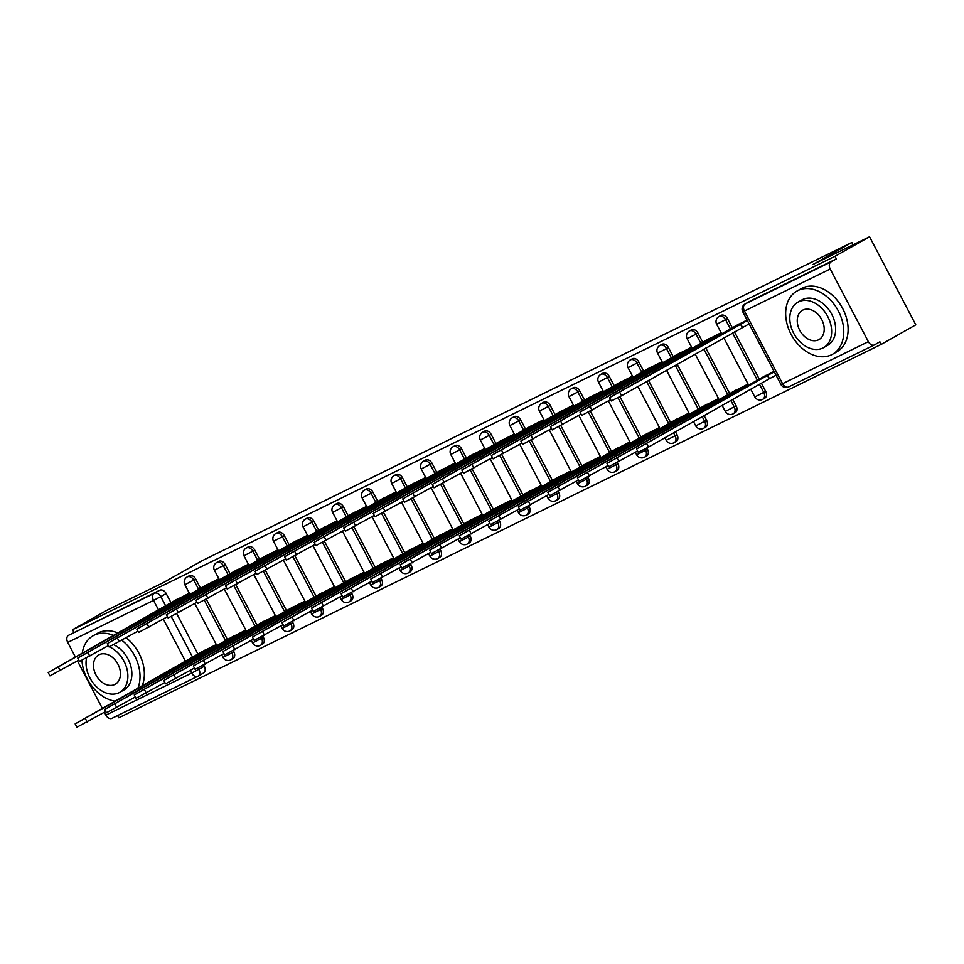 <?xml version="1.0" encoding="UTF-8"?>
<svg xmlns="http://www.w3.org/2000/svg" width="964" height="964" viewBox="0 0 964 964"><rect width="100%" height="100%" fill="white"/><g stroke="black" fill="none" stroke-linecap="round" stroke-linejoin="round"><path stroke-width="1.45" d="M200.512 588.221L195.716 579.087A5.808 4.218 -119.5 0 0 189.233 575.809A5.808 4.218 -119.5 0 0 189.065 575.894A5.808 4.218 -119.5 0 0 188.908 575.99M230.059 573.761L225.251 564.615A5.808 4.218 -119.5 0 0 218.768 561.337A5.808 4.218 -119.5 0 0 218.611 561.422A5.808 4.218 -119.5 0 0 218.454 561.518M259.593 559.289L254.797 550.155A5.808 4.218 -119.5 0 0 248.314 546.865A5.808 4.218 -119.5 0 0 248.158 546.962A5.808 4.218 -119.5 0 0 248.001 547.046M289.14 544.817L284.344 535.683A5.808 4.218 -119.5 0 0 277.861 532.405A5.808 4.218 -119.5 0 0 277.704 532.49A5.808 4.218 -119.5 0 0 277.548 532.586M318.686 530.345L313.89 521.211A5.808 4.218 -119.5 0 0 307.408 517.933A5.808 4.218 -119.5 0 0 307.239 518.017A5.808 4.218 -119.5 0 0 307.094 518.114M348.233 515.885L343.437 506.739A5.808 4.218 -119.5 0 0 336.954 503.461A5.808 4.218 -119.5 0 0 336.785 503.545A5.808 4.218 -119.5 0 0 336.629 503.642M377.78 501.413L372.984 492.279A5.808 4.218 -119.5 0 0 366.501 488.989A5.808 4.218 -119.5 0 0 366.332 489.073A5.808 4.218 -119.5 0 0 366.175 489.17M407.314 486.941L402.518 477.807A5.808 4.218 -119.5 0 0 396.035 474.529A5.808 4.218 -119.5 0 0 395.879 474.613A5.808 4.218 -119.5 0 0 395.722 474.698M436.861 472.468L432.065 463.335A5.808 4.218 -119.5 0 0 425.582 460.057A5.808 4.218 -119.5 0 0 425.425 460.141A5.808 4.218 -119.5 0 0 425.269 460.238M466.407 458.008L461.611 448.863A5.808 4.218 -119.5 0 0 455.129 445.585A5.808 4.218 -119.5 0 0 454.972 445.669A5.808 4.218 -119.5 0 0 454.815 445.766M495.954 443.536L491.158 434.403A5.808 4.218 -119.5 0 0 484.675 431.113A5.808 4.218 -119.5 0 0 484.506 431.197A5.808 4.218 -119.5 0 0 484.362 431.294M525.501 429.064L520.705 419.93A5.808 4.218 -119.5 0 0 514.222 416.653A5.808 4.218 -119.5 0 0 514.053 416.737A5.808 4.218 -119.5 0 0 513.896 416.822M555.047 414.592L550.251 405.458A5.808 4.218 -119.5 0 0 543.756 402.181A5.808 4.218 -119.5 0 0 543.6 402.265A5.808 4.218 -119.5 0 0 543.443 402.362M584.582 400.12L579.786 390.986A5.808 4.218 -119.5 0 0 573.303 387.709A5.808 4.218 -119.5 0 0 573.146 387.793A5.808 4.218 -119.5 0 0 572.99 387.889M614.128 385.66L609.332 376.514A5.808 4.218 -119.5 0 0 602.849 373.237A5.808 4.218 -119.5 0 0 602.693 373.321A5.808 4.218 -119.5 0 0 602.536 373.417M643.675 371.188L638.879 362.054A5.808 4.218 -119.5 0 0 632.396 358.765A5.808 4.218 -119.5 0 0 632.239 358.861A5.808 4.218 -119.5 0 0 632.083 358.945M673.221 356.716L668.426 347.582A5.808 4.218 -119.5 0 0 661.943 344.305A5.808 4.218 -119.5 0 0 661.774 344.389A5.808 4.218 -119.5 0 0 661.629 344.485M702.768 342.244L697.972 333.11A5.808 4.218 -119.5 0 0 691.489 329.833A5.808 4.218 -119.5 0 0 691.321 329.917A5.808 4.218 -119.5 0 0 691.164 330.013M732.315 327.784L727.519 318.638A5.808 4.218 -119.5 0 0 721.024 315.361A5.808 4.218 -119.5 0 0 720.867 315.445A5.808 4.218 -119.5 0 0 720.711 315.541M117.608 715.553L118.777 717.794L881.253 344.377L879.903 341.81L874.529 344.859A5.808 3.989 63.9 0 1 874.384 344.931A5.808 3.989 63.9 0 1 868.359 341.678L830.209 269.016L744.413 311.035L782.563 383.696L868.359 341.678M869.564 236.77L835.017 256.303L72.541 629.733L107.088 610.188L163.518 582.545L202.235 560.65L851.839 242.506L813.122 264.413L869.564 236.77L915.8 324.832L881.253 344.377M75.409 657.062L67.733 642.434A5.808 3.989 -116.1 0 1 68.504 635.336L159.687 590.281A5.808 4.218 60.5 0 1 166.17 593.559L170.965 602.693M176.737 613.682L197.921 654.05M203.693 665.039L204.32 666.22L198.933 669.269A5.808 4.218 60.5 0 1 198.006 676.174A5.808 4.218 60.5 0 1 197.849 676.258A5.808 3.989 63.9 0 1 197.704 676.33A5.808 5.808 0 0 0 198.006 676.174L203.38 673.125A5.808 4.218 -119.5 0 0 204.32 666.22M197.548 676.403L112.053 718.276A5.808 3.989 -116.1 0 1 111.908 718.349A5.808 3.989 -116.1 0 1 105.883 715.107L104.389 712.263M102.365 708.407L77.433 660.906M73.891 632.3L72.541 629.733M836.366 258.882L750.57 300.889A5.808 4.218 -119.5 0 0 750.414 300.973L745.027 304.022A5.808 4.218 60.5 0 1 745.196 303.937L830.98 261.919L836.366 258.882L835.017 256.303M830.98 261.919A5.808 3.989 63.9 0 0 830.209 269.016M747.088 320.036L734.701 326.435M774.044 371.381L761.656 377.78M721.12 332.749L705.154 340.894M748.088 384.094L732.11 392.252M691.586 347.221L675.607 355.367M718.542 398.566L702.563 406.724M662.039 361.681L646.061 369.839M688.995 413.038L673.029 421.184M632.492 376.153L616.514 384.311M659.448 427.51L643.482 435.656M602.946 390.625L586.968 398.771M629.914 441.97L613.935 450.128M573.399 405.097L557.433 413.243M600.367 456.442L584.389 464.6M543.853 419.557L527.886 427.715M570.821 470.914L554.842 479.072M514.318 434.029L498.34 442.187M541.274 485.386L525.296 493.532M484.772 448.501L468.793 456.647M511.727 499.858L495.761 508.004M455.225 462.973L439.247 471.119M482.181 514.318L466.214 522.476M425.678 477.433L409.712 485.591M452.646 528.79L436.668 536.948M396.132 491.905L380.165 500.063M423.1 543.262L407.121 551.408M366.585 506.377L350.619 514.535M393.553 557.734L377.575 565.88M337.051 520.849L321.072 528.995M364.006 572.194L348.028 580.352M307.504 535.321L291.526 543.467M334.46 586.666L318.494 594.824M277.957 549.781L261.979 557.939M304.913 601.138L288.947 609.284M248.411 564.253L232.445 572.411M275.379 615.61L259.4 623.756M218.864 578.725L202.898 586.871M245.832 630.07L229.854 638.228M206.284 599.222L227.468 639.578M233.24 650.567L233.866 651.748L231.95 652.833A5.808 4.218 60.5 0 1 231.023 659.738L232.927 658.653A5.808 4.218 -119.5 0 0 233.866 651.748M235.819 584.75L257.014 625.106M262.786 636.095L263.401 637.288L261.497 638.361A5.808 4.218 60.5 0 1 260.569 645.265L262.473 644.193A5.808 4.218 -119.5 0 0 263.401 637.288M265.365 570.278L286.561 610.646M292.333 621.635L292.948 622.816L291.044 623.901A5.808 4.218 60.5 0 1 290.104 630.805L292.02 629.721A5.808 4.218 -119.5 0 0 292.948 622.816M294.912 555.806L316.108 596.174M321.868 607.163L322.494 608.344L320.59 609.429A5.808 4.218 60.5 0 1 319.65 616.333L321.566 615.249A5.808 4.218 -119.5 0 0 322.494 608.344M324.458 541.346L345.642 581.702M351.414 592.691L352.041 593.872L350.125 594.957A5.808 4.218 60.5 0 1 349.197 601.861L351.113 600.777A5.808 4.218 -119.5 0 0 352.041 593.872M354.005 526.874L375.189 567.23M380.961 578.219L381.587 579.412L379.671 580.485A5.808 4.218 60.5 0 1 378.744 587.389L380.647 586.317A5.808 4.218 -119.5 0 0 381.587 579.412M383.552 512.402L404.735 552.758M410.507 563.759L411.122 564.94L409.218 566.013A5.808 4.218 60.5 0 1 408.29 572.917L410.194 571.845A5.808 4.218 -119.5 0 0 411.122 564.94M413.086 497.93L434.282 538.298M440.054 549.287L440.668 550.468L438.765 551.553A5.808 4.218 60.5 0 1 437.837 558.457L439.741 557.373A5.808 4.218 -119.5 0 0 440.668 550.468M442.633 483.458L463.829 523.826M469.601 534.815L470.215 535.996L468.311 537.081A5.808 4.218 60.5 0 1 467.371 543.985L469.287 542.901A5.808 4.218 -119.5 0 0 470.215 535.996M472.179 468.998L493.375 509.353M499.135 520.343L499.762 521.524L497.858 522.609A5.808 4.218 60.5 0 1 496.918 529.513L498.834 528.441A5.808 4.218 -119.5 0 0 499.762 521.524M501.726 454.526L522.91 494.881M528.682 505.883L529.308 507.064L527.392 508.136A5.808 4.218 60.5 0 1 526.465 515.041L528.38 513.969A5.808 4.218 -119.5 0 0 529.308 507.064M531.272 440.054L552.456 480.421M558.228 491.411L558.855 492.592L556.939 493.676A5.808 4.218 60.5 0 1 556.011 500.581L557.915 499.497A5.808 4.218 -119.5 0 0 558.855 492.592M560.819 425.582L582.003 465.949M587.775 476.939L588.389 478.12L586.486 479.204A5.808 4.218 60.5 0 1 585.558 486.109L587.462 485.025A5.808 4.218 -119.5 0 0 588.389 478.12M590.354 411.122L611.55 451.477M617.322 462.467L617.936 463.648L616.032 464.732A5.808 4.218 60.5 0 1 615.104 471.637L617.008 470.553A5.808 4.218 -119.5 0 0 617.936 463.648M619.9 396.65L641.096 437.005M646.868 447.995L647.483 449.188L645.579 450.26A5.808 4.218 60.5 0 1 644.639 457.165L646.555 456.093A5.808 4.218 -119.5 0 0 647.483 449.188M648.543 380.467L670.631 422.545M675.511 431.812L677.029 434.716L675.113 435.8A5.808 4.218 60.5 0 1 674.185 442.705L676.101 441.62A5.808 4.218 -119.5 0 0 677.029 434.716M677.186 364.259L700.177 408.073M704.142 415.617L706.576 420.244L704.66 421.328A5.808 4.218 60.5 0 1 703.732 428.233L705.648 427.148A5.808 4.218 -119.5 0 0 706.576 420.244M705.817 348.064L729.724 393.601M732.785 399.421L736.122 405.772L734.207 406.856A5.808 4.218 60.5 0 1 733.279 413.761L735.183 412.676A5.808 4.218 -119.5 0 0 736.122 405.772M734.46 331.869L759.271 379.129M761.415 383.214L765.657 391.312L763.753 392.384A5.808 4.218 60.5 0 1 762.825 399.289L764.729 398.216A5.808 4.218 -119.5 0 0 765.657 391.312M853.068 244.844L851.839 242.506M189.33 593.197L173.351 601.343M776.044 375.249L769.164 378.828L767.416 375.49L774.321 371.899M749.088 323.892L621.563 395.734L611.297 400.964L609.549 397.626L747.353 320.542M216.285 644.542L200.307 652.7M198.162 676.077L203.223 673.209A5.808 4.218 -119.5 0 0 203.38 673.125M739.039 323.976L609.549 397.626M740.448 324.145L742.208 327.483M765.994 375.321L636.505 448.983L767.416 375.49M769.164 378.828L648.519 447.079L638.264 452.321L636.505 448.983M709.492 338.448L580.003 412.098L710.914 338.617L718.457 334.653L718.963 335.641M610.622 399.674L581.75 415.436L580.003 412.098M721.289 333.05L718.457 334.653M710.914 338.617L711.553 339.834M679.945 352.908L550.456 426.57L681.367 353.077L688.911 349.125L689.429 350.101M581.075 414.146L552.215 429.908L550.456 426.57M691.742 347.522L688.911 349.125M681.367 353.077L682.006 354.306M738.508 391.179L737.87 389.962L748.245 384.407M736.448 389.793L606.959 463.443L737.87 389.962M637.578 451.032L608.718 466.781L606.959 463.443M708.962 405.651L708.323 404.434L718.698 398.879M706.913 404.265L577.412 477.915L708.323 404.434M608.043 465.492L579.171 481.253L577.412 477.915M797.867 290.574A36.271 26.341 -119.5 0 0 796.866 291.104A36.271 26.341 -119.5 0 0 791.42 334.954A36.271 26.341 -119.5 0 0 831.571 354.764A36.271 26.341 -119.5 0 0 832.583 354.234A36.271 26.341 -119.5 0 0 838.029 310.396A36.271 26.341 -119.5 0 0 797.867 290.574M832.583 354.234L836.921 351.788A36.271 26.341 -119.5 0 0 842.367 307.938A36.271 26.341 -119.5 0 0 802.205 288.128A36.271 26.341 -119.5 0 0 801.205 288.658L796.866 291.104M797.867 302.202L801.867 299.949A26.112 18.967 60.5 0 1 802.59 299.563A26.112 18.967 60.5 0 1 831.498 313.83A26.112 18.967 60.5 0 1 827.582 345.401L823.581 347.655A26.112 18.967 -119.5 0 0 827.51 316.084A26.112 18.967 -119.5 0 0 798.602 301.828A26.112 18.967 -119.5 0 0 797.867 302.202A26.112 18.967 -119.5 0 0 793.95 333.773A26.112 18.967 -119.5 0 0 822.858 348.04A26.112 18.967 -119.5 0 0 823.581 347.655M818.544 339.822A16.822 12.219 -119.5 0 0 819.014 339.581A16.822 12.219 -119.5 0 0 821.545 319.229A16.822 12.219 -119.5 0 0 802.916 310.047A16.822 12.219 -119.5 0 0 802.446 310.288A16.822 12.219 -119.5 0 0 799.915 330.628A16.822 12.219 -119.5 0 0 818.544 339.822M113.619 635.445A36.271 26.341 -119.5 0 0 94.111 635.24A36.271 26.341 -119.5 0 0 93.098 635.77A36.271 26.341 -119.5 0 0 82.253 653.194M81.952 660.304A36.271 26.341 -119.5 0 0 115.138 701.19M117.957 632.986A36.271 26.341 -119.5 0 0 98.449 632.794A36.271 26.341 -119.5 0 0 97.436 633.324L93.098 635.77M86.555 657.918A26.112 18.967 -119.5 0 0 95.364 685.633A26.112 18.967 -119.5 0 0 119.09 692.706A26.112 18.967 -119.5 0 0 119.825 692.321A26.112 18.967 -119.5 0 0 127.103 669.558A26.112 18.967 -119.5 0 0 109.366 646.844M114.776 684.488A16.822 12.219 -119.5 0 0 115.246 684.247A16.822 12.219 -119.5 0 0 117.777 663.895A16.822 12.219 -119.5 0 0 99.147 654.701A16.822 12.219 -119.5 0 0 98.677 654.954A16.822 12.219 -119.5 0 0 96.147 675.294A16.822 12.219 -119.5 0 0 114.776 684.488M108.884 646.639A26.112 18.967 -119.5 0 0 107.534 646.121M113.668 644.723A26.112 18.967 60.5 0 1 131.14 667.486A26.112 18.967 60.5 0 1 123.814 690.067L119.825 692.321M142.154 685.91A36.271 26.341 -119.5 0 0 126.164 637.831M137.816 688.368A36.271 26.341 -119.5 0 0 121.826 640.277M650.399 367.38L520.909 441.03L651.821 367.549L659.364 363.597L659.882 364.573M551.529 428.618L522.669 444.368L520.909 441.03M662.196 361.994L659.364 363.597M651.821 367.549L652.459 368.766M620.864 381.852L491.363 455.502L622.274 382.021L629.817 378.057L630.336 379.045M521.982 443.079L493.122 458.84L491.363 455.502M632.649 376.454L629.817 378.057M622.274 382.021L622.913 383.238M591.318 396.325L461.828 469.974L592.727 396.493L600.271 392.529L600.789 393.517M492.447 457.551L463.576 473.312L461.828 469.974M603.103 390.926L600.271 392.529M592.727 396.493L593.378 397.71M679.427 420.123L678.776 418.906L689.152 413.339M677.367 418.738L547.877 492.387L678.776 418.906M578.496 479.964L549.625 495.725L547.877 492.387M649.881 434.595L649.242 433.366L659.617 427.811M647.82 433.198L518.331 506.859L649.242 433.366M548.95 494.436L520.078 510.197L518.331 506.859M620.334 449.067L619.695 447.838L630.07 442.283M618.273 447.67L488.784 521.319L619.695 447.838M519.403 508.908L490.531 524.657L488.784 521.319M561.771 410.784L432.282 484.446L563.193 410.953L570.736 407.001L571.242 407.977M462.901 472.023L434.029 487.784L432.282 484.446M573.568 405.398L570.736 407.001M563.193 410.953L563.832 412.182M590.787 463.527L590.149 462.31L600.524 456.755M588.727 462.142L459.238 535.791L590.149 462.31M489.857 523.368L460.997 539.129L459.238 535.791M532.224 425.257L402.735 498.906L533.646 425.425L541.19 421.473L541.696 422.449M433.354 486.495L404.482 502.244L402.735 498.906M544.021 419.87L541.19 421.473M533.646 425.425L534.285 426.642M561.241 477.999L560.602 476.782L570.977 471.215M559.192 476.614L429.691 550.263L560.602 476.782M460.31 537.84L431.45 553.601L429.691 550.263M502.678 439.729L373.189 513.378L504.1 439.897L511.643 435.933L512.161 436.921M403.808 500.955L374.948 516.716L373.189 513.378M514.475 434.342L511.643 435.933M504.1 439.897L504.738 441.114M531.694 492.471L531.056 491.254L541.431 485.687M529.646 491.086L400.156 564.735L531.056 491.254M430.775 552.312L401.904 568.073L400.156 564.735M473.131 454.201L343.642 527.85L474.553 454.369L482.096 450.405L482.615 451.393M374.261 515.427L345.401 531.188L343.642 527.85M484.928 448.802L482.096 450.405M474.553 454.369L475.192 455.586M502.16 506.944L501.509 505.714L511.896 500.159M500.099 505.546L370.61 579.207L501.509 505.714M401.229 566.784L372.357 582.545L370.61 579.207M443.597 468.661L314.095 542.322L445.007 468.829L452.55 464.877L453.068 465.853M344.726 529.899L315.855 545.66L314.095 542.322M455.382 463.274L452.55 464.877M445.007 468.829L445.645 470.058M472.613 521.404L471.974 520.186L482.349 514.631M470.553 520.018L341.063 593.667L471.974 520.186M371.682 581.256L342.81 597.005L341.063 593.667M414.05 483.133L284.561 556.782L415.46 483.301L423.003 479.349L423.521 480.325M315.18 544.371L286.308 560.12L284.561 556.782M425.835 477.746L423.003 479.349M415.46 483.301L416.111 484.531M443.066 535.876L442.428 534.659L452.803 529.091M441.006 534.49L311.517 608.139L442.428 534.659M342.136 595.716L313.264 611.477L311.517 608.139M384.503 497.605L255.014 571.254L385.925 497.773L393.469 493.821L393.975 494.797M285.633 558.831L256.761 574.592L255.014 571.254M396.3 492.218L393.469 493.821M385.925 497.773L386.564 498.991M413.52 550.348L412.881 549.131L423.256 543.563M411.459 548.962L281.97 622.611L412.881 549.131M312.589 610.188L283.729 625.949L281.97 622.611M354.957 512.077L225.468 585.726L356.379 512.246L363.922 508.281L364.44 509.269M256.087 573.303L227.215 589.064L225.468 585.726M366.754 506.678L363.922 508.281M356.379 512.246L357.017 513.463M383.973 564.82L383.335 563.591L393.71 558.036M381.925 563.422L252.423 637.084L383.335 563.591M283.042 624.66L254.183 640.421L252.423 637.084M325.41 526.549L195.921 600.198L326.832 526.718L334.375 522.753L334.894 523.741M226.54 587.775L197.68 603.536L195.921 600.198M337.207 521.15L334.375 522.753M326.832 526.718L327.471 527.935M354.427 579.28L353.788 578.063L364.163 572.508M352.378 577.894L222.889 651.544L353.788 578.063M253.508 639.132L224.636 654.881L222.889 651.544M295.864 541.009L166.374 614.671L297.286 541.178L304.829 537.225L305.347 538.201M196.993 602.247L168.134 618.008L166.374 614.671M307.661 535.623L304.829 537.225M297.286 541.178L297.924 542.407M324.892 593.752L324.241 592.535L334.629 586.98M322.832 592.366L193.342 666.016L324.241 592.535M223.961 653.592L195.09 669.353L193.342 666.016M266.329 555.481L136.828 629.131L267.739 555.65L275.282 551.697L275.8 552.673M167.459 616.719L138.587 632.468L136.828 629.131M278.114 550.095L275.282 551.697M267.739 555.65L268.378 556.867M295.346 608.224L294.707 607.007L305.082 601.44M293.285 606.838L163.796 680.488L294.707 607.007M194.415 668.064L165.543 683.825L163.796 680.488M236.783 569.953L107.293 643.603L238.192 570.122L245.736 566.157L246.254 567.145M137.912 631.179L109.04 646.94L107.293 643.603M248.567 564.555L245.736 566.157M238.192 570.122L238.843 571.339M265.799 622.696L265.16 621.467L275.535 615.912M263.738 621.298L134.249 694.96L265.16 621.467M164.868 682.536L135.996 698.298L134.249 694.96M207.236 584.425L77.747 658.075L208.658 584.594L216.201 580.629L216.707 581.617M108.366 645.651L79.494 661.412L77.747 658.075M219.033 579.027L216.201 580.629M208.658 584.594L209.296 585.811M236.252 637.168L235.614 635.939L245.989 630.384M234.192 635.77L104.702 709.42L235.614 635.939M135.322 697.008L106.462 712.758L104.702 709.42M177.689 598.885L48.2 672.547L179.111 599.054L186.655 595.101L187.173 596.077M78.819 660.123L49.947 675.885L48.2 672.547M189.486 593.499L186.655 595.101M179.111 599.054L179.75 600.283M206.706 651.628L206.067 650.411L216.442 644.856M204.657 650.242L75.156 723.892L206.067 650.411M105.775 711.468L76.915 727.23L75.156 723.892M189.065 575.894L187.161 576.978A5.808 4.218 60.5 0 1 187.317 576.894A5.808 4.218 60.5 0 1 193.8 580.171L198.608 589.317M195.716 579.087L184.871 584.726L190.004 594.475M218.611 561.422L216.707 562.506A5.808 4.218 60.5 0 1 216.864 562.422A5.808 4.218 60.5 0 1 223.347 565.699L228.143 574.845M225.251 564.615L214.418 570.254L219.539 580.015M248.158 546.962L246.242 548.034A5.808 4.218 60.5 0 1 246.41 547.95A5.808 4.218 60.5 0 1 252.893 551.227L257.689 560.373M254.797 550.155L243.964 555.782L249.086 565.543M277.704 532.49L275.788 533.562A5.808 4.218 60.5 0 1 275.957 533.478A5.808 4.218 60.5 0 1 282.44 536.767L287.236 545.901M284.344 535.683L273.511 541.31L278.632 551.071M307.239 518.017L305.335 519.102A5.808 4.218 60.5 0 1 305.492 519.018A5.808 4.218 60.5 0 1 311.974 522.295L316.782 531.441M313.89 521.211L303.058 526.85L308.179 536.599M336.785 503.545L334.882 504.63A5.808 4.218 60.5 0 1 335.038 504.546A5.808 4.218 60.5 0 1 341.521 507.823L346.329 516.969M343.437 506.739L332.604 512.378L337.725 522.139M366.332 489.073L364.428 490.158A5.808 4.218 60.5 0 1 364.585 490.074A5.808 4.218 60.5 0 1 371.068 493.351L375.864 502.497M372.984 492.279L362.139 497.906L367.272 507.667M395.879 474.613L393.975 475.686A5.808 4.218 60.5 0 1 394.131 475.601A5.808 4.218 60.5 0 1 400.614 478.879L405.41 488.025M402.518 477.807L391.685 483.434L396.807 493.194M425.425 460.141L423.509 461.226A5.808 4.218 60.5 0 1 423.678 461.129A5.808 4.218 60.5 0 1 430.161 464.419L434.957 473.553M432.065 463.335L421.232 468.962L426.353 478.722M454.972 445.669L453.056 446.754A5.808 4.218 60.5 0 1 453.225 446.669A5.808 4.218 60.5 0 1 459.708 449.947L464.503 459.093M461.611 448.863L450.778 454.502L455.9 464.262M484.506 431.197L482.603 432.282A5.808 4.218 60.5 0 1 482.759 432.197A5.808 4.218 60.5 0 1 489.242 435.475L494.05 444.621M491.158 434.403L480.325 440.03L485.446 449.79M514.053 416.737L512.149 417.81A5.808 4.218 60.5 0 1 512.306 417.725A5.808 4.218 60.5 0 1 518.789 421.003L523.597 430.149M520.705 419.93L509.872 425.558L514.993 435.318M543.6 402.265L541.696 403.338A5.808 4.218 60.5 0 1 541.852 403.253A5.808 4.218 60.5 0 1 548.335 406.543L553.131 415.677M550.251 405.458L539.406 411.086L544.539 420.846M573.146 387.793L571.23 388.878A5.808 4.218 60.5 0 1 571.399 388.793A5.808 4.218 60.5 0 1 577.882 392.071L582.678 401.217M579.786 390.986L568.953 396.626L574.074 406.374M602.693 373.321L600.777 374.406A5.808 4.218 60.5 0 1 600.946 374.321A5.808 4.218 60.5 0 1 607.428 377.599L612.224 386.745M609.332 376.514L598.499 382.154L603.621 391.914M632.239 358.861L630.323 359.933A5.808 4.218 60.5 0 1 630.48 359.849A5.808 4.218 60.5 0 1 636.975 363.127L641.771 372.273M638.879 362.054L628.046 367.682L633.167 377.442M661.774 344.389L659.87 345.461A5.808 4.218 60.5 0 1 660.027 345.377A5.808 4.218 60.5 0 1 666.51 348.667L671.318 357.801M668.426 347.582L657.593 353.21L662.714 362.97M691.321 329.917L689.417 331.001A5.808 4.218 60.5 0 1 689.573 330.917A5.808 4.218 60.5 0 1 696.056 334.195L700.864 343.341M697.972 333.11L687.139 338.75L692.26 348.498M720.867 315.445L718.963 316.529A5.808 4.218 60.5 0 1 719.12 316.445A5.808 4.218 60.5 0 1 725.603 319.723L730.399 328.869M727.519 318.638L716.674 324.278L721.807 334.038M166.17 593.559L160.783 596.608L165.712 605.982M171.267 616.55L192.667 657.327M198.223 667.907L198.933 669.269L191.679 673.089L190.27 670.414M185.522 661.376L163.314 619.057M158.566 610.019L153.529 600.427L67.733 642.434M105.883 715.107L191.679 673.089A5.808 3.989 63.9 0 0 197.704 676.33L111.908 718.349M204.344 600.259L225.564 640.662M231.312 651.604L231.95 652.833L223.021 657.388A5.808 5.808 0 0 0 231.023 659.738M233.891 585.787L255.111 626.19M260.846 637.132L261.497 638.361L252.568 642.916A5.808 5.808 0 0 0 260.569 645.265M263.437 571.315L284.657 611.73M290.393 622.672L291.044 623.901L282.115 628.444A5.808 5.808 0 0 0 290.104 630.805M292.984 556.843L314.192 597.258M319.94 608.2L320.59 609.429L311.661 613.984A5.808 5.808 0 0 0 319.65 616.333M322.53 542.371L343.738 582.786M349.486 593.728L350.125 594.957L341.208 599.512A5.808 5.808 0 0 0 349.197 601.861M352.065 527.911L373.285 568.314M379.033 579.256L379.671 580.485L370.754 585.04A5.808 5.808 0 0 0 378.744 587.389M381.611 513.438L402.832 553.854M408.579 564.796L409.218 566.013L400.289 570.567A5.808 5.808 0 0 0 408.29 572.917M411.158 498.966L432.378 539.382M438.114 550.323L438.765 551.553L429.836 556.095A5.808 5.808 0 0 0 437.837 558.457M440.705 484.494L461.925 524.91M467.661 535.851L468.311 537.081L459.382 541.635A5.808 5.808 0 0 0 467.371 543.985M470.251 470.034L491.459 510.438M497.207 521.379L497.858 522.609L488.929 527.163A5.808 5.808 0 0 0 496.918 529.513M499.786 455.562L521.006 495.978M526.754 506.907L527.392 508.136L518.475 512.691A5.808 5.808 0 0 0 526.465 515.041M529.332 441.09L550.552 481.506M556.3 492.447L556.939 493.676L548.01 498.219A5.808 5.808 0 0 0 556.011 500.581M558.879 426.618L580.099 467.034M585.847 477.975L586.486 479.204L577.557 483.759A5.808 5.808 0 0 0 585.558 486.109M588.426 412.158L609.646 452.562M615.381 463.503L616.032 464.732L607.103 469.287A5.808 5.808 0 0 0 615.104 471.637M617.972 397.686L639.192 438.09M644.928 449.031L645.579 450.26L636.65 454.815A5.808 5.808 0 0 0 644.639 457.165M646.639 381.539L668.727 423.63M673.595 432.896L675.113 435.8L666.196 440.343A5.808 5.808 0 0 0 674.185 442.705M675.27 365.344L698.273 409.158M702.238 416.701L704.66 421.328L695.743 425.883A5.808 5.808 0 0 0 703.732 428.233M703.913 349.149L727.82 394.686M730.869 400.494L734.207 406.856L725.277 411.411A5.808 5.808 0 0 0 733.279 413.761M732.544 332.942L757.367 380.214M759.511 384.299L763.753 392.384L754.824 396.939A5.808 5.808 0 0 0 762.825 399.289M874.24 345.004L788.733 386.877A5.808 3.989 63.9 0 1 788.588 386.95L874.384 344.931M750.57 300.889L745.196 303.937A5.808 3.989 -116.1 0 0 744.413 311.035L742.75 311.77L780.9 384.431A5.808 5.808 0 0 0 788.588 386.95A5.808 3.989 63.9 0 1 782.563 383.696L780.9 384.431M159.687 590.281L154.3 593.318A5.808 4.218 60.5 0 1 160.783 596.608L153.529 600.427A5.808 3.989 -116.1 0 1 154.3 593.318L68.504 635.336M740.738 324L742.485 327.338M619.816 392.396L621.563 395.734M769.453 378.695L767.693 375.358M648.519 447.079L646.772 443.741M711.191 338.472L711.83 339.677M590.269 406.856L592.017 410.194M681.644 352.945L682.283 354.149M560.723 421.328L562.47 424.666M738.786 391.035L738.159 389.83M745.931 386.986L745.413 386.01M618.984 461.551L617.225 458.213M709.239 405.495L708.612 404.29M716.385 401.458L715.866 400.47M589.438 476.023L587.678 472.685M652.11 367.417L652.736 368.609M531.176 435.8L532.923 439.138M622.563 381.877L623.19 383.082M501.629 450.272L503.389 453.61M593.017 396.349L593.643 397.554M472.083 464.732L473.842 468.07M679.692 419.967L679.066 418.762M686.838 415.93L686.32 414.942M559.891 490.483L558.132 487.145M650.158 434.439L649.519 433.234M657.291 430.39L656.785 429.414M530.345 504.955L528.597 501.617M620.611 448.911L619.973 447.706M627.757 444.862L627.239 443.886M500.798 519.427L499.051 516.089M563.47 410.821L564.109 412.026M442.548 479.204L444.296 482.542M591.065 463.371L590.426 462.166M598.21 459.334L597.692 458.358M471.251 533.899L469.504 530.562M533.923 425.293L534.562 426.498M413.002 493.676L414.749 497.014M561.518 477.843L560.891 476.638M568.664 473.806L568.145 472.818M441.717 548.371L439.958 545.034M504.377 439.753L505.016 440.958M383.455 508.149L385.202 511.486M531.971 492.315L531.345 491.11M539.117 488.278L538.599 487.29M412.17 562.831L410.411 559.494M474.842 454.225L475.469 455.43M353.909 522.609L355.656 525.958M502.425 506.787L501.798 505.582M509.57 502.738L509.052 501.762M382.624 577.303L380.864 573.966M445.296 468.697L445.922 469.902M324.362 537.081L326.121 540.418M472.89 521.247L472.252 520.054M480.024 517.21L479.518 516.234M353.077 591.776L351.33 588.438M415.749 483.169L416.376 484.374M294.815 551.553L296.575 554.89M443.344 535.719L442.705 534.514M450.489 531.682L449.971 530.694M323.53 606.248L321.783 602.91M386.203 497.629L386.841 498.834M265.281 566.025L267.028 569.363M413.797 550.191L413.17 548.986M420.943 546.154L420.425 545.166M293.984 620.708L292.237 617.37M356.656 512.101L357.295 513.306M235.734 580.497L237.481 583.835M384.25 564.663L383.624 563.458M391.396 560.614L390.878 559.638M264.449 635.18L262.69 631.842M327.109 526.573L327.748 527.778M206.188 594.957L207.935 598.295M354.704 579.135L354.077 577.93M361.849 575.086L361.331 574.11M234.903 649.652L233.143 646.314M297.575 541.045L298.201 542.25M176.641 609.429L178.4 612.767M325.157 593.595L324.531 592.39M332.303 589.558L331.785 588.57M205.356 664.124L203.597 660.786M268.028 555.517L268.655 556.71M147.094 623.901L148.854 627.239M295.623 608.067L294.984 606.862M302.756 604.03L302.25 603.042M175.81 678.584L174.062 675.246M238.482 569.977L239.108 571.182M117.548 638.373L119.307 641.711M266.076 622.539L265.437 621.334M273.222 618.49L272.704 617.514M146.263 693.056L144.516 689.718M208.935 584.449L209.574 585.654M88.013 652.833L89.76 656.171M236.529 637.011L235.903 635.806M243.675 632.962L243.157 631.986M116.716 707.528L114.969 704.19M179.388 598.921L180.027 600.126M58.467 667.305L60.214 670.643M206.983 651.471L206.356 650.266M214.129 647.434L213.61 646.458M87.182 722L85.422 718.662M754.824 396.939L750.787 389.239M748.763 385.383L723.819 337.882M718.963 316.529A5.808 5.808 0 0 0 716.674 324.278M725.277 411.411L722.144 405.434M719.216 399.855L695.189 354.077M689.417 331.001A5.808 5.808 0 0 0 687.139 338.75M695.743 425.883L693.514 421.63M689.67 414.327L666.546 370.284M659.87 345.461A5.808 5.808 0 0 0 657.593 353.21M666.196 440.343L664.871 437.837M660.123 428.787L637.915 386.48M630.323 359.933A5.808 5.808 0 0 0 628.046 367.682M636.65 454.815L635.324 452.297M630.589 443.259L608.368 400.952M600.777 374.406A5.808 5.808 0 0 0 598.499 382.154M607.103 469.287L605.79 466.769M601.042 457.731L578.822 415.424M571.23 388.878A5.808 5.808 0 0 0 568.953 396.626M577.557 483.759L576.243 481.241M571.495 472.203L549.275 429.884M541.696 403.338A5.808 5.808 0 0 0 539.406 411.086M548.01 498.219L546.696 495.713M541.949 486.675L519.741 444.356M512.149 417.81A5.808 5.808 0 0 0 509.872 425.558M518.475 512.691L517.15 510.173M512.402 501.135L490.194 458.828M482.603 432.282A5.808 5.808 0 0 0 480.325 440.03M488.929 527.163L487.603 524.645M482.856 515.607L460.647 473.3M453.056 446.754A5.808 5.808 0 0 0 450.778 454.502M459.382 541.635L458.057 539.117M453.321 530.08L431.101 487.76M423.509 461.226A5.808 5.808 0 0 0 421.232 468.962M429.836 556.095L428.522 553.589M423.774 544.552L401.554 502.232M393.975 475.686A5.808 5.808 0 0 0 391.685 483.434M400.289 570.567L398.976 568.061M394.228 559.012L372.008 516.704M364.428 490.158A5.808 5.808 0 0 0 362.139 497.906M370.754 585.04L369.429 582.521M364.681 573.484L342.473 531.176M334.882 504.63A5.808 5.808 0 0 0 332.604 512.378M341.208 599.512L339.882 596.993M335.135 587.956L312.926 545.636M305.335 519.102A5.808 5.808 0 0 0 303.058 526.85M311.661 613.984L310.336 611.465M305.588 602.428L283.38 560.108M275.788 533.562A5.808 5.808 0 0 0 273.511 541.31M282.115 628.444L280.789 625.937M276.053 616.888L253.833 574.58M246.242 548.034A5.808 5.808 0 0 0 243.964 555.782M252.568 642.916L251.255 640.397M246.507 631.36L224.287 589.052M216.707 562.506A5.808 5.808 0 0 0 214.418 570.254M223.021 657.388L221.708 654.869M216.96 645.832L194.74 603.524M187.161 576.978A5.808 5.808 0 0 0 184.871 584.726M745.027 304.022A5.808 5.808 0 0 0 742.75 311.77"/></g></svg>
